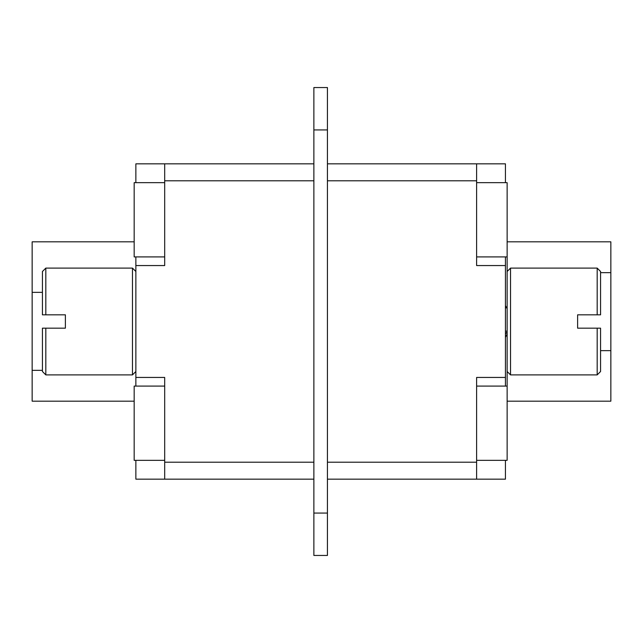 <?xml version="1.0" encoding="UTF-8"?>
<svg xmlns="http://www.w3.org/2000/svg" width="643" height="643" viewBox="0 0 643 643"><rect width="100%" height="100%" fill="white"/><g stroke="black" fill="none" stroke-linecap="round" stroke-linejoin="round"><path stroke-width="0.96" d="M164.688 182.66L134.17 182.66L134.17 256.911L164.688 256.911M164.688 386.089L134.17 386.089L134.17 460.34L164.688 460.34M476.616 182.66L507.134 182.66L507.134 256.911L476.616 256.911M507.134 256.911L507.134 460.34L476.616 460.34M507.134 386.089L476.616 386.089M135.866 182.66L135.866 163.836L164.688 163.836L164.688 265.559L135.866 265.559L135.866 386.089M135.866 265.559L135.866 256.911M313.872 479.164L135.866 479.164L135.866 460.34M164.688 479.164L164.688 377.441L135.866 377.441M164.688 163.836L313.872 163.836M327.432 513.066L327.432 87.552L313.872 87.552L313.872 555.448L327.432 555.448L327.432 513.066L313.872 513.066M327.432 163.836L476.616 163.836L476.616 265.559L505.438 265.559L505.438 377.441L476.616 377.441L476.616 479.164L505.438 479.164L505.438 460.34M476.616 479.164L327.432 479.164M476.616 163.836L505.438 163.836L505.438 182.66M505.438 265.559L505.438 256.911M505.438 386.089L505.438 377.441M135.866 371.501L132.474 374.893L132.474 268.107L45.822 268.107L45.822 314.829L65.385 314.829L65.385 321.5L65.385 314.829M45.822 328.171L45.822 374.893L42.43 371.501L42.43 328.171L65.385 328.171L65.385 321.5M45.822 314.829L42.43 314.829L42.43 271.499L45.822 268.107M507.134 271.499L510.526 268.107L510.526 374.893L597.178 374.893L597.178 328.171L577.615 328.171L577.615 314.829L577.615 328.171M577.615 314.829L597.178 314.829L597.178 268.107L510.526 268.107M507.134 331.153L505.438 331.153M507.134 333.99L505.438 337.366M597.178 328.171L600.57 328.171L600.57 371.501L597.178 374.893M597.178 268.107L600.57 271.499L600.57 314.829L597.178 314.829M505.438 334.063L507.134 331.844M134.17 241.824L32.15 241.824L32.15 401.176L134.17 401.176M507.134 401.176L610.85 401.176L610.85 241.824L507.134 241.824M164.688 462.204L313.872 462.204M313.872 180.796L164.688 180.796M327.432 462.204L476.616 462.204M476.616 180.796L327.432 180.796M327.432 129.934L313.872 129.934M32.15 370.336L42.43 370.336M32.15 292.348L42.43 292.348M610.85 272.664L600.57 272.664M610.85 350.652L600.57 350.652M132.474 374.893L45.822 374.893M135.866 271.499L132.474 268.107M505.438 307.852L507.134 307.852M506.652 335.148L507.134 335.148M507.134 371.501L510.526 374.893M506.652 307.852L505.438 305.634"/></g></svg>

